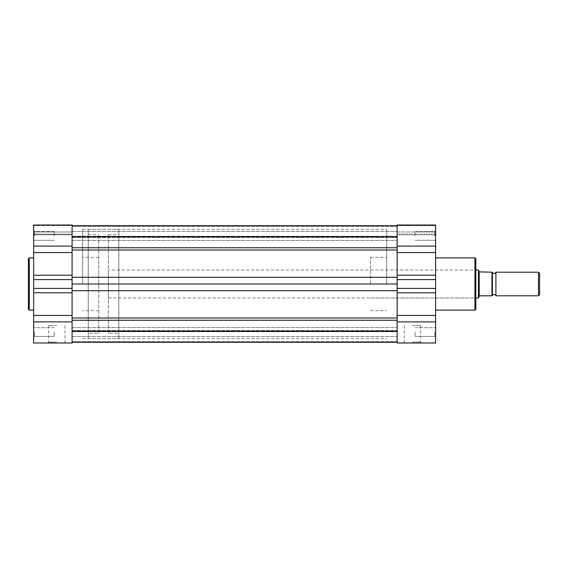 <?xml version="1.0" encoding="UTF-8"?>
<svg xmlns="http://www.w3.org/2000/svg" width="568" height="568" viewBox="0 0 568 568"><rect width="100%" height="100%" fill="white"/><g stroke="black" fill="none" stroke-linecap="round" stroke-linejoin="round"><path stroke-width="0.43" stroke-dasharray="2.84 2.13" d="M397.16 332.06L397.16 290.717L397.16 332.06L397.16 321.878L435.613 321.878L435.613 342.987L397.16 342.987L397.16 332.06M72.093 332.06L72.093 342.326L397.16 342.312L397.16 330.569L397.16 342.326L72.093 342.326L72.093 332.06M435.613 279.591L397.16 279.591L397.16 338.613L397.16 225.013L397.16 237.431L397.16 225.674L397.16 234.108L397.16 225.674L435.613 225.674L435.613 234.783L435.613 225.013L435.613 288.409L397.16 288.409L397.16 292.769L435.613 292.769L435.613 321.878M72.093 236.501L72.093 338.613L72.093 225.674L72.093 240.42L72.093 235.94L72.093 240.42L72.093 235.94L72.093 236.501L397.16 236.501M72.093 320.267L72.093 331.499L72.093 320.267L397.16 320.267M33.64 246.121L33.64 225.013L33.64 225.674L72.093 225.674L72.093 225.013L72.093 237.431L72.093 225.674L72.093 237.431L72.093 225.674L435.613 225.674L435.613 225.013L397.16 225.013L397.16 225.674L72.093 225.674L397.16 225.688L72.093 225.674L72.093 234.108L72.093 225.674L33.64 225.674L33.64 234.783L33.64 225.013L33.64 234.783L33.64 225.013L72.093 225.013L72.093 246.121L33.64 246.121L33.64 342.987L72.093 342.987L72.093 315.467L33.64 315.467M72.093 235.94L72.093 231.46L72.093 235.94M72.093 331.499L397.16 331.499M72.093 342.312L397.16 342.312L72.093 342.326M72.093 284L72.093 338.613L72.093 229.387L72.093 284L397.16 284L397.16 229.387L397.16 284M495.907 295.8L495.907 272.2M538.464 272.2L538.464 295.8M539.6 294.664L539.6 273.336M88.26 333.373L88.26 234.627L88.26 333.373L98.747 333.373L98.747 234.627L98.747 333.373M88.26 234.627L98.747 234.627M88.26 229.387L88.26 338.613L88.26 229.387L118.84 229.387L118.84 338.613L118.84 229.387M88.26 338.613L118.84 338.613M108.36 333.373L108.36 234.627L108.36 333.373L118.84 333.373L118.84 234.627L118.84 333.373M108.36 234.627L118.84 234.627M108.36 270.02L108.36 297.98L108.36 270.02L475.806 270.02M479.193 296.113L478.433 297.98L478.433 270.02L479.57 272.2L491.973 272.2L491.973 295.8L479.193 296.113L479.193 271.887M108.36 297.98L475.806 297.98M492.413 272.2L492.413 295.8L492.413 272.2L491.973 272.2M56.8 342.987L47.783 342.987L56.8 342.987M56.8 342.113L48.656 342.113L56.8 342.113M33.64 332.06L33.64 337.307L33.64 332.06M34.52 332.06L34.52 336.433L34.52 332.06M33.64 235.94L33.64 230.693L33.64 235.94M34.52 235.94L34.52 231.566L34.52 235.94M28.4 258.745L28.4 284M56.8 325.507L48.656 325.507L56.8 325.507M72.093 315.467L72.093 246.121M54.18 235.94L54.18 231.566L54.18 235.94M54.18 332.06L54.18 336.433L54.18 332.06M98.747 284L98.747 257.347L98.747 284M82.58 284L82.58 229.387L82.58 284M33.64 284L33.64 257.872L33.64 284M72.093 231.992L72.093 234.783L72.093 234.108L33.64 234.108L72.093 234.108L72.093 234.783L33.64 234.783L72.093 234.783L72.093 231.992L33.64 231.992L72.093 231.992M72.093 288.409L33.64 288.409M72.093 279.591L33.64 279.591M475.806 309.255L475.806 258.745M412.453 342.987L421.47 342.987L412.453 342.987M412.453 342.113L420.597 342.113L412.453 342.113M434.74 332.06L434.74 336.433L434.74 332.06M434.74 235.94L434.74 231.566L434.74 235.94M474.933 257.872L474.933 310.128M412.453 325.507L420.597 325.507L412.453 325.507M415.08 235.94L415.08 231.566L415.08 235.94M415.08 332.06L415.08 336.433L415.08 332.06M386.68 284L386.68 229.387L386.68 284M370.514 284L370.514 257.347L370.514 284M435.613 284L435.613 257.872L435.613 284M397.16 231.992L397.16 225.013L397.16 234.783L397.16 234.108L435.613 234.108L397.16 234.108L397.16 234.783L435.613 234.783L397.16 234.783L397.16 231.992L435.613 231.992L397.16 231.992M397.16 279.591L397.16 288.409M397.16 321.878L397.16 292.769M435.613 332.06L435.613 326.82L435.613 332.06M435.613 235.94L435.613 230.693L435.613 235.94M435.613 292.769L435.613 288.409M475.806 284L475.806 269.147L475.806 284M72.093 318.009L397.16 318.009M72.093 290.717L397.16 290.717M72.093 331.08L397.16 331.08L72.093 331.08M72.093 330.903L397.16 330.903L72.093 330.903M72.093 341.546L397.16 341.546L72.093 341.546M72.093 236.92L397.16 236.92L72.093 236.92M72.093 237.097L397.16 237.097L72.093 237.097M72.093 226.454L397.16 226.454L72.093 226.454M72.093 247.733L397.16 247.733M72.093 249.991L397.16 249.991M72.093 277.283L397.16 277.283M29.273 310.128L29.273 257.872M72.093 252.533L33.64 252.533M72.093 275.231L33.64 275.231M72.093 292.769L33.64 292.769M72.093 321.878L33.64 321.878M397.16 246.121L435.613 246.121M397.16 252.533L435.613 252.533M397.16 275.231L435.613 275.231M397.16 315.467L435.613 315.467M72.093 336.54L397.16 336.54L72.093 336.54M72.093 240.42L397.16 240.42L72.093 240.42M82.58 338.613L386.68 338.613M72.093 330.569L397.16 330.569L72.093 330.569M72.093 237.431L397.16 237.431L72.093 237.431M72.093 327.58L397.16 327.58L72.093 327.58M82.58 229.387L386.68 229.387M72.093 231.46L397.16 231.46L72.093 231.46M48.656 325.507L48.656 342.113L47.783 342.987M34.52 336.433L33.64 337.307L34.52 336.433L54.18 336.433L34.52 336.433M34.52 240.307L33.64 241.18L34.52 240.307L54.18 240.307L34.52 240.307M98.747 257.347L82.58 257.347M98.747 310.653L82.58 310.653M54.18 231.566L34.52 231.566L33.64 230.693L34.52 231.566L54.18 231.566M54.18 327.693L34.52 327.693L33.64 326.82L34.52 327.693L54.18 327.693M72.093 225.013L33.64 225.013M64.944 325.507L64.944 342.113L65.817 342.987M420.597 325.507L420.597 342.113L421.47 342.987M434.74 336.433L435.613 337.307L434.74 336.433L415.08 336.433L434.74 336.433M434.74 240.307L435.613 241.18L434.74 240.307L415.08 240.307L434.74 240.307M370.514 297.98L474.933 297.98L475.806 298.853M370.514 257.347L386.68 257.347M370.514 270.02L474.933 270.02L475.806 269.147M370.514 310.653L386.68 310.653M415.08 231.566L434.74 231.566L435.613 230.693L434.74 231.566L415.08 231.566M415.08 327.693L434.74 327.693L435.613 326.82L434.74 327.693L415.08 327.693M397.16 225.013L435.613 225.013M404.317 325.507L404.317 342.113L403.443 342.987"/><path stroke-width="0.85" d="M72.093 331.499L397.16 331.499M72.093 284L397.16 284M72.093 236.501L397.16 236.501M479.193 296.113L479.193 271.887L491.973 272.2L491.973 295.8L492.413 295.8A1.818 1.818 0 0 1 495.907 295.8L495.907 272.2A1.818 1.818 0 0 1 492.413 272.2L492.413 295.8L479.57 295.8L478.433 297.98L475.806 297.98M495.907 272.2L538.464 272.2L539.6 273.336L539.6 294.664L538.464 295.8L538.464 272.2M495.907 295.8L538.464 295.8M475.806 270.02L478.433 270.02L478.433 297.98M479.193 271.887L478.433 270.02M491.973 272.2L492.413 272.2L492.413 295.8M28.4 284L28.4 258.745L29.273 257.872L29.273 310.128L28.4 309.255L28.4 284L28.4 309.255M72.093 342.987L72.093 321.878L33.64 321.878L33.64 342.987L72.093 342.987M33.64 279.591L72.093 279.591L72.093 225.013L33.64 225.013L33.64 288.409L72.093 288.409L72.093 292.769L33.64 292.769L33.64 321.878M33.64 292.769L33.64 288.409M72.093 279.591L72.093 288.409M72.093 321.878L72.093 292.769M33.64 225.013L72.093 225.013M475.806 258.745L475.806 309.255L474.933 310.128L474.933 257.872L475.806 258.745M435.613 315.467L435.613 342.987L397.16 342.987L397.16 315.467L435.613 315.467L435.613 225.013L397.16 225.013L397.16 246.121L435.613 246.121M397.16 315.467L397.16 246.121M397.16 288.409L435.613 288.409M397.16 279.591L435.613 279.591M72.093 247.733L397.16 247.733M72.093 318.009L397.16 318.009M72.093 320.267L397.16 320.267M72.093 290.717L397.16 290.717M72.093 277.283L397.16 277.283M72.093 249.991L397.16 249.991M72.093 246.121L33.64 246.121M72.093 275.231L33.64 275.231M72.093 252.533L33.64 252.533M72.093 315.467L33.64 315.467M397.16 275.231L435.613 275.231M397.16 252.533L435.613 252.533M397.16 292.769L435.613 292.769M397.16 321.878L435.613 321.878M72.093 342.326L397.16 342.326M72.093 225.674L397.16 225.674M33.64 257.872L29.273 257.872M33.64 310.128L29.273 310.128M435.613 257.872L474.933 257.872M435.613 310.128L474.933 310.128M397.16 225.013L435.613 225.013"/></g></svg>
